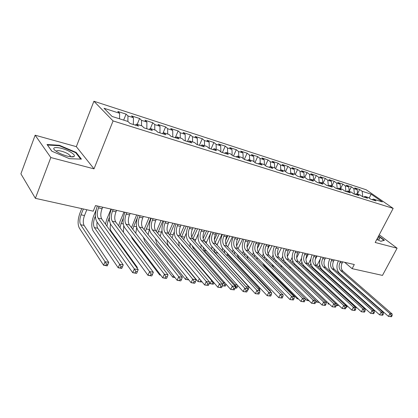 <?xml version="1.0" encoding="UTF-8"?>
<svg xmlns="http://www.w3.org/2000/svg" width="418" height="418" viewBox="0 0 418 418"><rect width="100%" height="100%" fill="white"/><g stroke="black" fill="none" stroke-linecap="round" stroke-linejoin="round"><path stroke-width="0.63" d="M35.149 135.202L50.813 157.544L94.013 168.856L76.332 146.65L35.149 135.202L20.9 173.831L35.378 198.331L93.245 211.179L95.518 205.562L354.307 264.51L352.128 268.664L382.475 275.405L397.1 248.214L379.246 234.785M76.332 146.65L93.909 101.24L366.147 189.746L393.166 208.389L113.074 120.922L93.909 101.24M369.198 198.09L371.132 194.156L362.171 191.277L359.658 189.521L354.694 187.917L357.202 189.678L353.853 188.602L351.35 186.841L346.282 185.205L348.774 186.971L345.357 185.869L342.865 184.103L337.692 182.431L340.174 184.202L336.683 183.079L334.201 181.307L328.919 179.599L331.385 181.375L327.816 180.231L325.356 178.449L319.958 176.709L322.409 178.491L318.762 177.316L316.316 175.534L310.799 173.752L313.239 175.539L309.513 174.343L307.084 172.55L301.441 170.732L303.86 172.524L300.051 171.302L297.642 169.504L291.879 167.644L294.277 169.442L290.379 168.193L287.992 166.39L282.098 164.488L284.475 166.291L280.494 165.011L278.122 163.208L272.092 161.259L274.448 163.067L270.373 161.756L268.027 159.948L261.861 157.957L264.192 159.77L260.022 158.427L257.702 156.614L251.39 154.576L253.695 156.395L249.426 155.021L247.132 153.202L240.674 151.117L242.952 152.941L238.579 151.535L236.316 149.712L229.701 147.58L231.948 149.398L227.476 147.962L225.239 146.138L218.462 143.954L220.678 145.778L216.096 144.304L213.896 142.475L206.952 140.239L209.136 142.063L204.439 140.552L202.27 138.724L195.159 136.43L197.301 138.259L192.489 136.712L190.357 134.878L183.068 132.527L185.174 134.361L180.236 132.772L178.146 130.938L170.675 128.525L172.733 130.359L167.67 128.728L165.627 126.9L157.957 124.423L159.979 126.257L154.78 124.585L152.779 122.751L144.915 120.212L146.885 122.046L141.55 120.332L139.602 118.498L131.529 115.891L133.446 117.724L127.971 115.964L126.074 114.13L117.782 111.454L119.647 113.288L119.517 118.806M371.132 194.156L382.355 201.925L373.352 199.078L372.01 199.663M119.647 113.288L104.035 108.267L112.092 116.455L127.992 121.486L129.977 123.435L138.483 126.111L136.461 124.162L142.031 125.922L144.074 127.877L152.345 130.479L150.276 128.53L155.695 130.244L157.79 132.192L165.847 134.732L163.72 132.783L168.997 134.45L171.14 136.399L178.982 138.87L176.814 136.921L181.955 138.551L184.145 140.495L191.784 142.899L189.568 140.955L194.574 142.543L196.81 144.482L204.25 146.828L201.993 144.889L206.879 146.431L209.152 148.369L216.404 150.658L214.11 148.719L218.87 150.224L221.179 152.157L228.254 154.388L225.924 152.455L230.564 153.923L232.91 155.857L239.807 158.025L237.445 156.097L241.975 157.529L244.352 159.457L251.082 161.578L248.684 159.655L253.104 161.05L255.513 162.973L262.081 165.042L259.656 163.124L263.972 164.488L266.407 166.406L272.818 168.423L270.368 166.51L274.584 167.843L277.045 169.755L283.305 171.725L280.828 169.818L284.945 171.119L287.432 173.026L293.546 174.954L291.048 173.047L295.066 174.322L297.574 176.224L303.552 178.105L301.028 176.208L304.962 177.446L307.486 179.343L313.328 181.182L310.788 179.291L314.629 180.508L317.178 182.394L322.884 184.192L320.324 182.311L324.081 183.497L326.646 185.378L332.226 187.133L329.656 185.258L333.329 186.418L335.91 188.293L341.365 190.012L338.779 188.142L342.368 189.281L344.965 191.146L350.305 192.829L347.703 190.963L351.219 192.076L353.827 193.936L359.052 195.582L356.434 193.727L359.877 194.814L362.5 196.669L367.61 198.278L364.982 196.429L368.352 197.495L370.985 199.344L375.991 200.917L373.352 199.078M127.971 115.964L127.866 121.445M133.446 117.724L133.342 124.496M141.55 120.332L141.493 125.755M146.885 122.046L146.833 128.744M136.461 124.162L135.265 125.102M154.78 124.585L154.759 129.951M159.979 126.257L159.969 132.882M150.276 128.53L149.064 129.444M167.67 128.728L167.691 134.037M172.733 130.359L172.775 136.916M163.72 132.783L162.492 133.676M180.236 132.772L180.289 138.024M185.174 134.361L185.258 140.845M176.814 136.921L175.576 137.794M192.489 136.712L192.573 141.906M197.301 138.259L197.427 144.68M189.568 140.955L188.314 141.806M204.439 140.552L204.559 145.699M209.136 142.063L209.298 148.416M201.993 144.889L200.734 145.72M216.096 144.304L216.247 149.393M220.678 145.778L220.876 151.906M214.11 148.719L212.835 149.534M227.476 147.962L227.653 153.004M231.948 149.398L232.173 155.245M225.924 152.455L224.638 153.249M238.579 151.535L238.788 156.525M242.952 152.941L243.198 158.521M237.445 156.097L236.154 156.875M249.426 155.021L249.661 159.963M253.695 156.395L253.961 161.735M248.684 159.655L247.388 160.413M260.022 158.427L260.283 163.318M264.192 159.77L264.474 164.88M259.656 163.124L258.355 163.866M270.373 161.756L270.66 166.599M274.448 163.067L274.746 167.968M270.368 166.51L269.056 167.242M280.494 165.011L280.802 169.833M284.475 166.291L284.789 171.072M280.828 169.818L279.511 170.534M290.379 168.193L290.729 173.219M294.277 169.442L294.612 174.175M291.048 173.047L289.726 173.747M300.051 171.302L300.438 176.511M303.86 172.524L304.215 177.216M301.028 176.208L299.706 176.892M309.513 174.343L309.937 179.724M313.239 175.539L313.61 180.184M310.788 179.291L309.456 179.965M318.762 177.316L319.227 182.849M322.409 178.491L322.806 183.089M320.324 182.311L318.991 182.969M327.816 180.231L328.318 185.9L329.656 185.258M331.385 181.375L331.798 185.937M336.683 183.079L337.206 188.701M340.174 184.202L340.602 188.722M338.779 188.142L337.436 188.774M345.357 185.869L345.9 191.444M348.774 186.971L349.218 191.444M347.703 190.963L346.36 191.585M353.853 188.602L354.412 194.124M357.202 189.678L357.662 194.114M356.434 193.727L355.091 194.339M362.171 191.277L362.751 196.747M364.982 196.429L363.639 197.03M50.813 157.544L35.378 198.331M393.166 208.389L375.186 242.477L397.1 248.214M94.013 168.856L113.074 120.922M344.657 262.311L352.128 268.664M376.764 239.493L380.902 241.296L384.435 240.277L378.656 235.909M81.426 159.133L76.191 152.445L59.356 145.265L47.03 144.492L51.842 151.211L69.425 158.678L81.426 159.133M359.658 189.521L357.604 193.555M351.35 186.841L349.187 191.115M342.865 184.103L340.592 188.633M334.201 181.307L331.887 185.963M325.356 178.449L323.03 183.162M316.316 175.534L313.986 180.304M307.084 172.55L304.743 177.378M297.642 169.504L295.26 174.468M287.992 166.39L285.531 171.568M278.122 163.208L275.577 168.611M268.027 159.948L265.388 165.601M257.702 156.614L254.97 162.539M247.132 153.202L244.295 159.415M236.316 149.712L233.463 156.029M225.239 146.138L222.381 152.539M213.896 142.475L211.027 148.965M202.27 138.724L199.402 145.302M190.357 134.878L187.489 141.545M178.146 130.938L175.273 137.7M165.627 126.9L162.91 133.373M152.779 122.751L150.375 128.561M139.602 118.498L137.198 124.397M126.074 114.13L123.671 120.118M75.966 153.03L76.191 152.445M59.178 145.741L59.356 145.265M340.607 261.391L340.022 262.52C338.601 265.838 338.846 268.565 340.769 270.692L389.989 313.61L392.168 313.991L342.891 271.151L340.769 270.692M342.723 261.872L342.138 262.995C340.717 266.308 340.968 269.025 342.891 271.151M391.509 316.75L392.121 315.642L391.253 315.491L390.637 316.604L391.509 316.75L388.458 316.389L339.421 273.288C336.558 270.091 336.187 266.015 338.314 261.051L338.402 260.889M390.637 316.604L388.458 316.389L389.989 313.61L391.253 315.491M392.121 315.642L392.168 313.991M316.917 265.702L320.167 259.217M319.702 264.698L318.526 267.149M320.601 267.682L320.303 268.753M318.537 272.688L319.556 274.166L354.088 305.725L354.882 305.866M355.744 308.364L356.126 307.653L355.755 307.591M316.013 271.235L315.987 270.357M353.968 305.955L354.652 306.582M356.126 307.653L356.173 307.047M332.038 259.437L331.453 260.581C330.021 263.936 330.257 266.684 332.164 268.831L381.159 312.063L383.384 312.455L334.332 269.296L332.164 268.831M334.196 259.928L333.611 261.067C332.185 264.416 332.425 267.159 334.332 269.296M382.705 315.245L383.322 314.122L382.433 313.965L381.817 315.094L382.705 315.245L379.622 314.879L330.81 271.454C327.968 268.236 327.613 264.119 329.75 259.103L329.839 258.935M381.817 315.094L379.622 314.879L381.159 312.063L382.433 313.965M383.322 314.122L383.384 312.455M323.286 257.441L322.696 258.596C321.259 261.992 321.489 264.766 323.38 266.93L372.125 310.485L374.403 310.882L325.596 267.405L323.38 266.93M325.491 257.948L324.901 259.097C323.464 262.483 323.699 265.252 325.596 267.405M373.697 313.704L374.319 312.565L373.405 312.408L372.788 313.552L373.697 313.704L370.583 313.338L322.022 269.584C319.2 266.339 318.861 262.185 321.008 257.112L321.092 256.945M372.788 313.552L370.583 313.338L372.125 310.485L373.405 312.408M374.319 312.565L374.403 310.882M308.285 264.171L310.825 258.977M317.022 256.015L315.172 259.667M310.872 263.465L309.895 265.644M311.969 266.355L311.75 267.337M310.59 271.935L345.446 304.2M346.067 307.068L346.841 307.199L347.405 306.133L346.522 305.976L346.094 306.791M346.841 307.199L346.052 307.225M307.549 270.122L307.465 269.046M344.986 304.853L345.341 304.184L346.522 305.976M299.481 262.64L301.54 258.261M308.385 254.05L305.96 258.878M301.88 262.164L301.096 264.134M303.196 264.965L303.034 265.937M337.885 304.466L337.023 305.501L337.927 305.657L338.329 304.884M337.927 305.657L336.166 305.511M298.959 269.067L298.797 267.75M335.8 303.75L336.234 302.919M336.176 305.422L337.023 305.501M337.206 303.829L337.592 304.419M377.093 238.861L379.278 239.2C380.114 238.997 379.722 238.25 378.102 236.959M378.504 236.191L383.975 240.319L380.777 241.243M56.989 151.776C62.24 155.214 72.361 157.988 74.059 156.499C75.005 155.679 74.049 154.341 71.185 152.486C62.214 146.598 47.135 145.605 56.905 151.724L56.989 151.776M70.391 156.76L70.334 155.783L68.338 154.09C64.194 151.358 56.059 149.503 56.435 151.41M51.921 151.243L47.459 145.02L59.398 145.751L75.715 152.711L80.711 159.106M314.346 255.408L313.756 256.574C312.314 260.006 312.528 262.812 314.409 264.986L362.881 308.871L365.212 309.278L316.672 265.477L314.409 264.986M316.598 255.92L316.008 257.086C314.566 260.508 314.785 263.303 316.672 265.477M364.48 312.131L365.102 310.976L364.172 310.814L363.55 311.969L364.48 312.131L361.33 311.755L313.045 267.672C310.245 264.406 309.921 260.21 312.079 255.084L312.162 254.912M363.55 311.969L361.33 311.755L362.881 308.871L364.172 310.814M365.102 310.976L365.212 309.278M305.213 253.329L304.623 254.51C303.17 257.979 303.379 260.811 305.245 263L353.414 307.22L355.802 307.632L307.554 263.502L305.245 263M307.512 253.851L306.922 255.027C305.474 258.491 305.683 261.313 307.554 263.502M355.049 310.517L355.671 309.346L354.715 309.184L354.093 310.355L355.049 310.517L351.857 310.14L303.876 265.717C301.096 262.426 300.788 258.188 302.956 253.005L303.045 252.833M354.093 310.355L351.857 310.14L353.414 307.22L354.715 309.184M355.671 309.346L355.802 307.632M290.5 261.098L292.172 257.331M299.57 252.044L296.696 257.817M294.282 263.502L294.162 264.547M292.731 260.811L292.125 262.629M328.334 303.071L327.895 303.917L328.814 304.074L329.008 303.714M328.814 304.074L327.895 303.917M290.285 268.121L289.972 266.491M326.103 303.222L326.897 301.702M281.335 259.562L282.678 256.26M290.573 249.99L287.312 256.6M285.207 261.95L285.128 263.188M283.435 259.437L282.976 261.135M318.777 301.874L318.558 302.298L319.357 302.439M319.394 302.47L316.494 302.11L315.736 301.368M281.596 267.374L281 265.278M318.558 302.298L316.494 302.11L317.335 300.479M295.881 251.202L295.291 252.399C293.833 255.91 294.026 258.768 295.876 260.973L343.727 305.521L346.167 305.95L298.238 261.485L295.876 260.973M298.233 251.735L297.642 252.932C296.184 256.427 296.383 259.28 298.238 261.485M345.383 308.865L346.01 307.679L345.033 307.512L344.406 308.698L345.383 308.865L342.159 308.484L294.507 263.721C291.748 260.409 291.461 256.129 293.635 250.884L293.723 250.711M344.406 308.698L342.159 308.484L343.727 305.521L345.033 307.512M346.01 307.679L346.167 305.95M271.977 258.026L273.038 255.079M281.382 247.9L277.787 255.252M276.601 246.808L276 248.031C274.532 251.626 274.704 254.541 276.517 256.783L323.626 302.01L326.192 302.46L278.984 257.316C277.165 255.079 276.993 252.174 278.461 248.59L278.414 248.684M275.958 260.393L275.937 261.872M273.989 258.037L273.649 259.651M309.158 300.835L306.937 300.453L273.712 267.604L271.899 264.139M308.954 300.636L306.937 300.453L307.554 299.257M286.346 249.029L285.75 250.241C284.287 253.789 284.475 256.678 286.304 258.899L333.799 303.792L336.302 304.226L288.718 259.421L286.304 258.899M288.749 249.577L288.154 250.784C286.696 254.322 286.884 257.206 288.718 259.421M335.492 307.173L336.119 305.976L335.116 305.804L334.489 307L335.492 307.173L332.226 306.786L284.93 261.684C282.197 258.345 281.925 254.024 284.115 248.72L284.198 248.538M334.489 307L332.226 306.786L333.799 303.792L335.116 305.804M336.119 305.976L336.302 304.226M271.998 245.763L268.11 253.789M269.62 245.22L267.64 249.311M266.522 258.841L266.616 260.633M264.39 256.574L264.15 258.193M298.489 298.99L297.167 298.76L264.228 265.67L262.718 263.136M262.436 256.5L263.241 253.846M298.368 298.87L297.167 298.76L297.532 298.034M325.35 305.438L325.983 304.226L324.958 304.048L324.326 305.265L325.35 305.438L322.053 305.051L275.138 259.599C272.437 256.234 272.186 251.871 274.38 246.505L274.464 246.322M324.326 305.265L322.053 305.051L323.626 302.01L324.958 304.048M325.983 304.226L326.192 302.46M262.415 243.579L258.267 252.211M259.986 243.025L257.383 248.454M256.903 257.305L257.201 259.526M254.635 255.011L254.468 256.772M287.547 297.094L253.637 262.473M252.691 254.985L253.298 252.587M266.632 244.54L266.031 245.779C264.557 249.415 264.714 252.357 266.506 254.614L313.207 300.192L315.836 300.652L269.03 255.158L266.506 254.614M269.145 245.11L268.544 246.348C267.071 249.969 267.233 252.911 269.03 255.158M314.963 303.661L315.595 302.433L314.545 302.251L313.908 303.484L314.963 303.661L311.624 303.269L265.127 257.467C262.457 254.076 262.222 249.666 264.427 244.237L264.516 244.055M313.908 303.484L311.624 303.269L313.207 300.192L314.545 302.251M315.595 302.433L315.836 300.652M252.618 241.348L248.261 250.507M250.136 240.778L247.048 247.289M247.101 255.806L247.984 258.857M244.697 253.35L244.624 255.414M242.754 253.496L243.208 251.265M256.438 242.215L255.837 243.469C254.353 247.148 254.499 250.126 256.271 252.399L302.522 298.321L305.218 298.797L258.852 252.958L256.271 252.399M259.008 242.801L258.408 244.055C256.929 247.722 257.075 250.69 258.852 252.958M304.309 301.843L304.947 300.594L303.865 300.406L303.233 301.655L304.309 301.843L300.934 301.441L254.886 255.283C252.247 251.871 252.033 247.414 254.249 241.923L254.337 241.735M303.233 301.655L300.934 301.441L302.522 298.321L303.865 300.406M304.947 300.594L305.218 298.797M236.964 240.454L238.098 238.041M242.612 239.065L238.072 248.694M240.073 238.49L236.572 245.936M237.126 254.353L238.385 257.368L270.545 290.965L269.662 290.808M234.561 251.683L234.634 254.154M232.612 252.038L232.962 249.828M270.415 291.597L270.545 290.965M246.009 239.838L245.408 241.113C243.919 244.833 244.049 247.843 245.794 250.131L291.56 296.409L294.329 296.895L248.438 250.701L245.794 250.131M248.637 240.439L248.036 241.703C246.552 245.418 246.683 248.417 248.438 250.701M293.389 299.972L294.026 298.708L292.919 298.52L292.281 299.784L293.389 299.972L289.972 299.57L244.41 253.052C241.803 249.614 241.614 245.11 243.835 239.551L243.924 239.362M292.281 299.784L289.972 299.57L291.56 296.409L292.919 298.52M294.026 298.708L294.329 296.895M225.548 240.596L227.826 235.7M232.377 236.734L227.658 246.86M229.785 236.144L225.929 244.425M227.005 252.994L228.103 255.241L259.886 289.078L257.927 288.733M224.215 250.027L224.591 253.115M222.266 250.628L222.548 248.25M259.578 290.5L259.886 289.078M235.334 237.408L234.733 238.694C233.239 242.466 233.354 245.502 235.078 247.806L280.321 294.444L283.158 294.941L237.779 248.391L235.078 247.806M238.025 238.02L237.424 239.305C235.93 243.062 236.05 246.092 237.779 248.391M282.187 298.055L282.824 296.775L281.69 296.581L281.048 297.862L282.187 298.055L278.728 297.647L233.688 250.769C231.117 247.304 230.95 242.759 233.181 237.126L233.27 236.938M281.048 297.862L278.728 297.647L280.321 294.444L281.69 296.581M282.824 296.775L283.158 294.941M214.371 239.723L217.323 233.307M221.916 234.352L217.02 245.021M219.262 233.746L215.108 242.764M216.848 251.871L248.966 287.15L246.192 286.659L246.787 287.605M213.661 248.412L214.92 252.509L246.103 286.852M247.571 289.993L247.984 290.066L248.569 288.854L247.817 288.723M211.722 249.29L211.936 246.542M247.984 290.066L247.534 290.155M248.569 288.854L248.966 287.15M224.409 234.921L223.808 236.222C222.308 240.042 222.407 243.109 224.105 245.434L268.79 292.428L271.7 292.94L226.869 246.03L224.105 245.434M227.167 235.548L226.561 236.849C225.067 240.653 225.166 243.715 226.869 246.03M270.686 296.09L271.329 294.795L270.164 294.591L269.521 295.892L270.686 296.09L267.186 295.678L222.71 248.433C220.181 244.938 220.035 240.345 222.277 234.644L222.366 234.456M269.521 295.892L267.186 295.678L268.79 292.428L270.164 294.591M271.329 294.795L271.7 292.94M203.106 238.506L206.581 230.861M210.876 232.659L206.147 243.198M208.498 231.295L204.104 240.946M202.902 246.85L204.104 250.272L234.937 284.668L237.34 285.097M236.76 288.117L237.346 286.894L236.212 286.696L235.627 287.924L236.76 288.117L235.099 288.012M200.995 248.052L201.095 244.844M234.519 285.557L234.937 284.668L236.212 286.696M235.13 287.877L235.627 287.924M237.346 286.894L237.701 285.494M213.227 232.371L212.621 233.693C211.116 237.56 211.2 240.658 212.866 242.999L256.95 290.358L259.939 290.881L215.704 243.616L212.866 242.999M216.049 233.014L215.442 234.331C213.938 238.182 214.026 241.28 215.704 243.616M258.888 294.073L259.531 292.757L258.334 292.548L257.692 293.87L258.888 294.073L255.341 293.655L211.471 246.035C208.984 242.518 208.864 237.873 211.116 232.105L211.205 231.912M257.692 293.87L255.341 293.655L256.95 290.358L258.334 292.548M259.531 292.757L259.939 290.881M191.684 237.043L195.593 228.353M198.393 233.563L195.034 241.385M197.489 228.787L192.891 238.991M191.961 245.392L193.043 247.984L223.405 282.631L224.936 282.902M225.265 286.126L225.851 284.888L224.685 284.684L224.095 285.922L225.265 286.126L222.319 285.802M190.106 246.981L190.012 243.171M222.627 284.282L223.405 282.631L224.685 284.684M222.329 285.771L224.095 285.922M225.851 284.888L226.044 284.162M201.774 229.764L201.168 231.102C199.658 235.015 199.72 238.15 201.361 240.507L244.791 288.237L247.858 288.77L204.261 241.139L201.361 240.507M204.663 230.422L204.057 231.755C202.547 235.658 202.615 238.782 204.261 241.139M246.772 291.999L247.414 290.667L246.186 290.453L245.538 291.79L246.772 291.999L243.177 291.576L199.961 243.584C197.521 240.042 197.427 235.35 199.684 229.503L199.773 229.31M245.538 291.79L243.177 291.576L244.791 288.237L246.186 290.453M247.414 290.667L247.858 288.77M180.095 235.371L184.348 225.793M186.391 232.847L183.674 239.603M186.224 226.222L181.422 237.022M180.931 244.154L181.715 245.638L211.581 280.541L212.192 280.65M213.473 284.083L214.063 282.829L212.866 282.615L212.281 283.874L213.096 284.203L210.113 283.686L209.387 282.829M179.181 246.239L178.695 241.547M212.281 283.874L210.113 283.686L211.581 280.541L212.866 282.615M190.038 227.089L189.432 228.447C187.917 232.408 187.964 235.58 189.568 237.957L232.298 286.053L235.454 286.607L192.546 238.6L189.568 237.957M192.996 227.763L192.39 229.116C190.88 233.066 190.927 236.227 192.546 238.6M234.32 289.873L234.968 288.519L233.709 288.3L233.061 289.658L234.32 289.873L230.684 289.444L188.168 241.076C185.775 237.502 185.712 232.758 187.975 226.838L188.063 226.64M233.061 289.658L230.684 289.444L232.298 286.053L233.709 288.3M234.968 288.519L235.454 286.607M168.349 233.479L172.838 223.17M174.285 231.765L172.07 237.863M174.687 223.593L169.692 235.062M200.927 280.53L200.159 281.774L201.387 281.988L201.654 281.403M201.387 281.988L197.986 281.586L168.799 246.239C167.686 244.817 167.127 242.733 167.132 239.984M200.159 281.774L197.986 281.586L199.344 278.634M200.311 279.794L200.75 280.499M178.016 224.351L177.404 225.725C175.884 229.743 175.91 232.946 177.488 235.339L219.466 283.812L222.705 284.376L180.534 235.998L177.488 235.339M181.046 225.041L180.44 226.41C178.92 230.417 178.951 233.61 180.534 235.998M221.53 287.683L222.183 286.309L220.882 286.084L220.234 287.464L221.53 287.683L217.846 287.25L176.082 238.5C173.742 234.9 173.705 230.104 175.978 224.111L176.067 223.907M220.234 287.464L217.846 287.25L219.466 283.812L220.882 286.084M222.183 286.309L222.705 284.376M156.358 231.515L161.055 220.49M161.98 230.47L160.214 236.191M162.879 220.903L157.69 233.134M188.043 278.926L187.729 279.621L188.748 279.794M188.837 279.903L185.54 279.433L156.933 243.819L155.334 238.521M187.729 279.621L185.54 279.433L186.59 277.129M165.69 221.545L165.079 222.935C163.553 227.005 163.563 230.245 165.1 232.659L206.273 281.507L209.606 282.087L168.224 233.333L165.1 232.659M168.799 222.251L168.193 223.64C166.667 227.695 166.677 230.929 168.224 233.333M208.383 285.437L209.037 284.041L207.699 283.812L207.051 285.207L208.383 285.437L204.653 284.998L163.694 235.862C161.405 232.236 161.4 227.387 163.678 221.31L163.767 221.106M207.051 285.207L204.653 284.998L206.273 281.507L207.699 283.812M209.037 284.041L209.606 282.087M144.079 229.581L148.991 217.741M149.456 229.012L148.118 234.623M150.783 218.149L145.412 231.243M175.011 277.609L172.775 277.223L144.774 241.343L143.327 237.22M174.849 277.395L172.775 277.223L173.48 275.655M153.051 218.666L152.439 220.077C150.914 224.2 150.898 227.476 152.398 229.905L192.703 279.135L196.131 279.736L155.6 230.6L152.398 229.905M156.238 219.393L155.632 220.798C154.101 224.91 154.09 228.176 155.6 230.6M194.861 283.122L195.514 281.706L194.14 281.471L193.492 282.892L194.511 283.263L191.078 282.678L150.992 233.155C148.761 229.503 148.787 224.597 151.07 218.442L151.159 218.233M193.492 282.892L191.078 282.678L192.703 279.135L194.14 281.471M195.514 281.706L196.131 279.736M131.508 227.685L136.629 214.925M137.261 217.987L133.781 226.206L132.851 229.419M136.686 227.429L135.808 233.239M160.695 275.128L159.671 274.95L132.318 238.809L131.195 236.243M160.622 275.034L159.671 274.95L160 274.208M140.087 215.714L139.476 217.146C137.945 221.326 137.903 224.638 139.366 227.084L178.747 276.695L182.274 277.312L142.653 227.8L139.366 227.084M143.358 216.456L142.752 217.882C141.216 222.052 141.185 225.354 142.653 227.8M180.952 280.744L181.605 279.308L180.195 279.062L179.541 280.504L180.649 280.896L177.122 280.295L137.961 230.381C135.793 226.697 135.85 221.739 138.144 215.5L138.233 215.291M179.541 280.504L177.122 280.295L178.747 276.695L180.195 279.062M181.605 279.308L182.274 277.312M118.634 225.845L119.867 221.853L123.963 212.041M123.315 218.118L121.084 223.458L120.008 227.685M123.707 225.819L123.435 232.277M126.785 212.684L126.179 214.136C124.637 218.374 124.58 221.723 125.99 224.189L164.379 274.187L168.01 274.819L129.366 224.921L125.99 224.189M130.144 213.446L129.533 214.894C127.997 219.116 127.945 222.46 129.366 224.921M166.641 278.299L167.294 276.836L165.836 276.585L165.183 278.048L166.385 278.461L162.754 277.839L124.59 227.533C122.484 223.823 122.578 218.807 124.877 212.48L124.966 212.266M165.183 278.048L162.754 277.839L164.379 274.187L165.836 276.585M167.294 276.836L168.01 274.819M105.446 224.1L106.888 219.027L110.979 209.078M109.453 217.287L108.069 220.641L106.893 226.112M110.519 224.064C109.929 227.146 110.122 229.466 111.099 231.023L137.355 267.426L136.524 267.28M137.094 268.069L137.355 267.426M113.132 209.57L112.526 211.043C110.984 215.343 110.901 218.734 112.264 221.216L149.587 271.601L153.328 272.254L115.734 221.968L112.264 221.216M116.58 210.358L115.974 211.827C114.433 216.106 114.349 219.492 115.734 221.968M151.901 275.775L152.554 274.292L151.055 274.036L150.402 275.519L151.697 275.953L147.962 275.316L110.864 224.607C108.826 220.871 108.962 215.798 111.266 209.381L111.355 209.167M150.402 275.519L147.962 275.316L149.587 271.601L151.055 274.036M152.554 274.292L153.328 272.254M95.403 216.08L94.719 217.757C93.261 221.88 93.146 225.15 94.379 227.564L119.658 264.296L123.242 264.934L121.769 268.387L118.184 267.771L93.057 230.814C91.223 227.183 91.396 222.287 93.575 216.137L96.124 209.841M102.692 207.192L101.684 209.669M97.096 222.068C96.694 224.832 96.913 226.896 97.765 228.265L123.242 264.934L122.437 266.809L121.001 266.559L120.41 267.948L121.847 268.199L122.437 266.809M120.41 267.948L118.184 267.771L119.658 264.296L121.001 266.559M99.118 206.377L98.512 207.877C96.966 212.234 96.851 215.667 98.173 218.165L134.35 268.936L138.201 269.61L101.731 218.938L98.173 218.165M102.656 207.187L102.049 208.676C100.508 213.018 100.398 216.44 101.731 218.938M136.717 273.179L137.37 271.674L135.829 271.407L135.176 272.917L136.576 273.367L132.72 272.714L96.772 221.608C94.808 217.841 94.98 212.71 97.289 206.205L97.378 205.985M135.176 272.917L132.72 272.714L134.35 268.936L135.829 271.407M137.37 271.674L138.201 269.61M83.36 208.984L81.035 214.8C79.572 218.98 79.43 222.282 80.617 224.717L105.054 261.715L108.743 262.368L107.269 265.879L103.58 265.242L79.295 228.009C77.534 224.351 77.743 219.403 79.927 213.164L81.74 208.624M86.813 209.752L84.488 215.547C83.025 219.711 82.895 223.008 84.091 225.438L108.743 262.368L107.886 264.265L106.407 264.009L105.817 265.42L107.295 265.676L107.886 264.265M105.817 265.42L103.58 265.242L105.054 261.715L106.407 264.009M342.138 262.995L340.022 262.52M320.11 266.485L318.924 266.229M320.334 274.323L319.556 274.166M333.611 261.067L331.453 260.581M324.901 259.097L322.696 258.596M311.149 264.552L310.402 264.39M302 262.572L301.712 262.509M316.008 257.086L313.756 256.574M306.922 255.027L304.623 254.51M297.642 252.932L295.291 252.399M288.154 250.784L285.75 250.241M278.461 248.59L276 248.031M278.984 257.316L276.517 256.783M268.544 246.348L266.031 245.779M258.408 244.055L255.837 243.469M238.385 257.368L237.534 257.19M248.036 241.703L245.408 241.113M227.805 246.531L227.23 246.406M228.103 255.241L226.216 254.849M237.424 239.305L234.733 238.694M217.334 244.269L216.054 243.992M217.59 253.062L214.92 252.509M226.561 236.849L223.808 236.222M206.628 241.954L204.611 241.515M206.414 250.748L204.104 250.272M215.442 234.331L212.621 233.693M195.671 239.582L192.897 238.981M194.511 248.287L193.043 247.984M204.057 231.755L201.168 231.102M184.463 237.163L181.621 236.546M182.305 245.763L181.715 245.638M192.39 229.116L189.432 228.447M172.995 234.681L170.084 234.054M180.44 226.41L177.404 225.725M161.249 232.142L158.27 231.499M168.193 223.64L165.079 222.935M149.226 229.545L146.175 228.881M155.632 220.798L152.439 220.077M136.566 226.807L133.781 226.206M142.752 217.882L139.476 217.146M123.247 223.928L121.084 223.458M129.533 214.894L126.179 214.136M109.573 220.97L108.069 220.641M111.099 231.023L110.315 230.861M115.974 211.827L112.526 211.043M95.539 217.935L94.719 217.757M97.765 228.265L94.379 227.564M102.049 208.676L98.512 207.877M84.488 215.547L81.035 214.8M84.091 225.438L80.617 224.717M378.687 239.206L379.278 239.2M70.741 156.807L74.059 156.499M69.978 156.703L70.334 155.783"/></g></svg>

